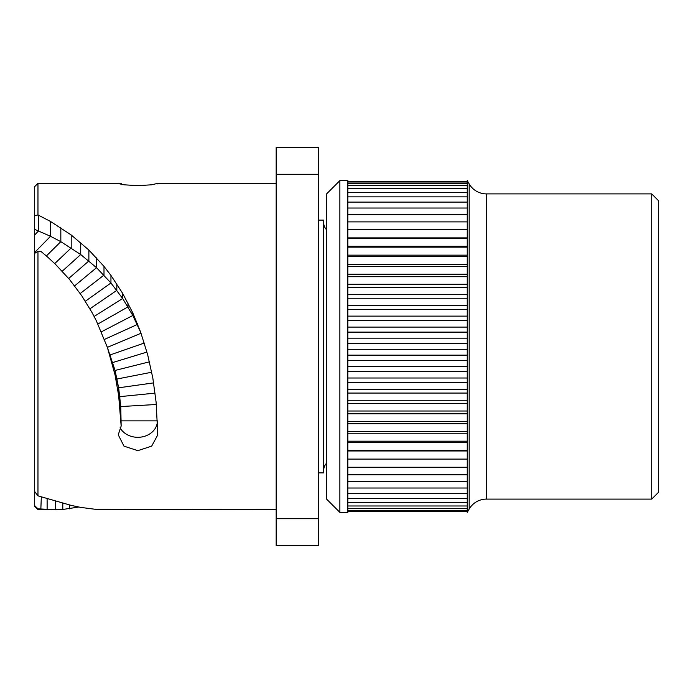 <?xml version="1.0" encoding="UTF-8"?>
<svg xmlns="http://www.w3.org/2000/svg" width="693" height="693" viewBox="0 0 693 693"><rect width="100%" height="100%" fill="white"/><g stroke="black" fill="none" stroke-linecap="round" stroke-linejoin="round"><path stroke-width="1.04" d="M651.715 499.107L651.715 193.893L658.35 200.528L658.35 492.472L651.715 499.107L486.417 499.107A19.906 19.906 0 0 0 469.178 509.06L467.255 512.378L467.255 180.622L469.178 183.94L469.178 509.06M651.715 193.893L486.417 193.893A19.906 19.906 0 0 1 469.178 183.94M347.825 459.104L467.255 459.104M467.255 450.97L347.825 450.97M339.865 512.378L347.825 512.378L347.825 180.622L339.865 180.622L339.865 512.378L326.594 499.107L326.594 193.893L339.865 180.622M326.594 229.816A10.482 10.482 0 0 1 323.674 222.557M326.594 463.184A10.482 10.482 0 0 0 323.674 470.443M318.633 220.105L323.674 220.105L323.674 472.895L318.633 472.895M318.633 518.719L318.633 545.556L276.169 545.556L276.169 518.719L318.633 518.719L318.633 147.444L276.169 147.444L276.169 174.281L318.633 174.281M276.169 174.281L276.169 518.719M78.811 507.033L62.786 509.468L37.968 509.658L37.968 508.861L55.483 509.658L55.483 501.264M157.19 183.94L157.718 183.342L151.663 184.797L137.829 185.663L123.986 184.797L118.252 183.532L121.154 183.359L121.154 184.355M276.169 183.342L157.718 183.342M276.169 509.658L96.526 509.45L80.717 507.397L71.206 505.396L37.968 495.85L37.968 251.342L40.852 251.342L47.124 256.583L55.483 264.31L69.551 279.496L81.757 295.772L91.978 312.422L96.353 320.816L107.372 347.358L115.064 374.948L118.65 395.564L121.154 426.03L120.773 406.548L118.65 387.803L115.064 370.443L107.068 346.5M41.329 496.933L40.852 508.861M37.968 509.658L34.65 506.34L34.65 186.66L37.968 183.342L37.968 214.943L50.52 221.465L71.206 234.979L88.877 250.06L103.993 266.372L110.949 275.416L122.67 293.373L132.813 312.915L140.731 332.397L147.687 354.807L152.832 378.083L156.133 402.442L157.796 434.832L151.663 446.153L137.82 450.658L123.986 446.153L118.252 434.832L121.154 426.03M140.722 332.397L132.813 315.497L122.67 298.51L110.949 282.978L96.526 267.689L80.717 254.539L60.828 241.675L50.52 236.287L34.65 229.348L34.65 235.031L34.65 230.717M34.65 481.981L34.65 481.514M120.071 427.789A19.577 16.459 180 0 0 142.048 436.928A19.577 16.459 180 0 0 157.398 420.859L121.301 420.859M157.398 434.832L157.467 420.859M37.968 251.342L34.65 253.378M34.65 215.731L37.968 214.943M34.65 491.484L37.968 495.85M37.968 508.861L34.65 505.569M347.825 450.407L467.255 450.407M467.255 442.333L347.825 442.333M347.825 441.198L467.255 441.198M467.255 433.229L347.825 433.229M347.825 431.54L467.255 431.54M467.255 423.7L347.825 423.7M347.825 421.457L467.255 421.457M467.255 413.799L347.825 413.799M347.825 411.01L467.255 411.01M467.255 403.569L347.825 403.569M347.825 400.251L467.255 400.251M467.255 393.061L347.825 393.061M347.825 389.232L467.255 389.232M467.255 382.319L347.825 382.319M347.825 378.006L467.255 378.006M467.255 371.413L347.825 371.413M347.825 366.623L467.255 366.623M467.255 360.377L347.825 360.377M347.825 355.145L467.255 355.145M467.255 349.281L347.825 349.281M347.825 343.615L467.255 343.615M467.255 338.167L347.825 338.167M347.825 332.112L467.255 332.112M467.255 327.096L347.825 327.096M347.825 320.668L467.255 320.668M467.255 316.112L347.825 316.112M347.825 309.355L467.255 309.355M467.255 305.284L347.825 305.284M347.825 298.224L467.255 298.224M467.255 294.655L347.825 294.655M347.825 287.335L467.255 287.335M467.255 284.277L347.825 284.277M347.825 276.724L467.255 276.724M467.255 274.203L347.825 274.203M347.825 266.459L467.255 266.459M467.255 264.483L347.825 264.483M347.825 256.575L467.255 256.575M467.255 255.163L347.825 255.163M347.825 247.141L467.255 247.141M467.255 246.284L347.825 246.284M347.825 238.184L467.255 238.184M467.255 237.898L347.825 237.898M347.825 229.755L467.255 229.755M347.825 221.89L467.255 221.89M347.825 214.639L467.255 214.639M347.825 208.03L467.255 208.03M347.825 202.096L467.255 202.096M347.825 196.864L467.255 196.864M347.825 192.359L467.255 192.359M347.825 188.609L467.255 188.609M347.825 185.629L467.255 185.629M347.825 183.428L467.255 183.428M347.825 182.025L467.255 182.025M347.825 181.419L467.255 181.419M347.825 511.581L467.255 511.581M347.825 511.382L467.255 511.382M347.825 510.377L467.255 510.377M347.825 508.575L467.255 508.575M347.825 505.977L467.255 505.977M347.825 502.607L467.255 502.607M347.825 498.484L467.255 498.484M347.825 493.607L467.255 493.607M347.825 488.019L467.255 488.019M347.825 481.748L467.255 481.748M347.825 474.809L467.255 474.809M347.825 467.247L467.255 467.247M486.417 193.893L486.417 499.107M75.918 506.444L75.918 507.735M69.551 505.006L69.551 508.835M62.786 503.291L62.786 509.468M47.124 498.752L47.124 509.364M156.323 404.487L120.773 406.548L120.773 417.836M155.093 393.13L119.846 396.647L119.846 406.072M153.647 382.882L118.65 387.803L118.65 395.564M151.732 372.228L117.056 379.002L117.056 385.109M149.463 361.824L115.064 370.443L115.064 374.948M146.942 352.07L112.812 362.517L112.812 365.523M144.326 343.035L110.291 354.868L110.291 356.436M141.034 333.246L107.372 347.358M60.828 227.737L60.828 241.675L46.388 255.942M50.52 221.465L50.52 236.287L34.65 252.469M38.548 215.22L38.548 230.908L34.65 235.031M71.206 234.979L71.206 247.929L54.73 263.574M80.717 242.611L80.717 254.539L62.223 271.223M88.877 250.06L88.877 260.949L68.702 278.491M96.526 257.848L96.526 267.689L74.662 285.845M103.993 266.372L103.993 275.095L80.232 293.503M110.949 275.416L110.949 282.978L85.317 301.256M116.822 284L116.822 290.358L89.925 308.801M122.67 293.373L122.67 298.51L94.144 316.45M127.98 302.988L127.98 306.886L97.895 324.003M132.813 312.915L132.813 315.497L101.421 331.808M137.266 323.241L137.266 324.497L104.478 339.414M37.968 183.342L119.924 183.342"/></g></svg>
